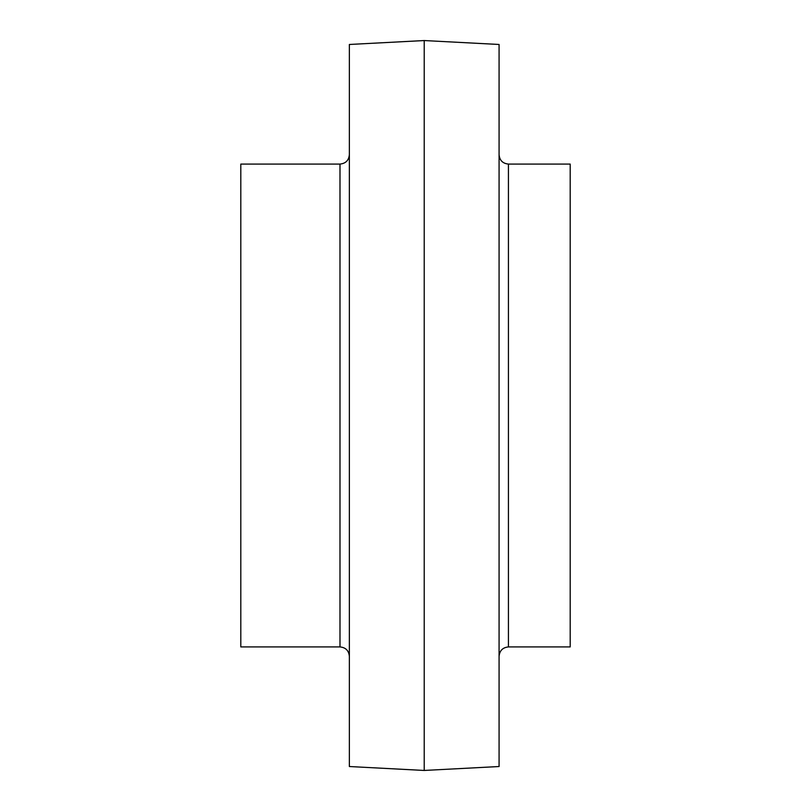 <?xml version="1.0" encoding="UTF-8"?>
<svg xmlns="http://www.w3.org/2000/svg" width="811" height="811" viewBox="0 0 811 811"><rect width="100%" height="100%" fill="white"/><g stroke="black" fill="none" stroke-linecap="round" stroke-linejoin="round"><path stroke-width="1.22" d="M349.359 154.719C348.801 160.396 345.679 163.518 339.991 164.075L240.806 164.075L240.806 646.925L339.991 646.925C345.679 647.482 348.801 650.604 349.359 656.281M499.079 154.719C499.627 160.396 502.749 163.518 508.436 164.075L570.194 164.075L570.194 646.925L508.436 646.925C502.749 647.482 499.637 650.604 499.079 656.281M499.079 44.473L499.079 766.527L424.214 770.45L424.214 40.55L499.079 44.473M424.214 40.55L349.359 44.473L349.359 766.527L424.214 770.45M508.436 164.075L508.436 646.925M339.991 164.075L339.991 646.925"/></g></svg>
